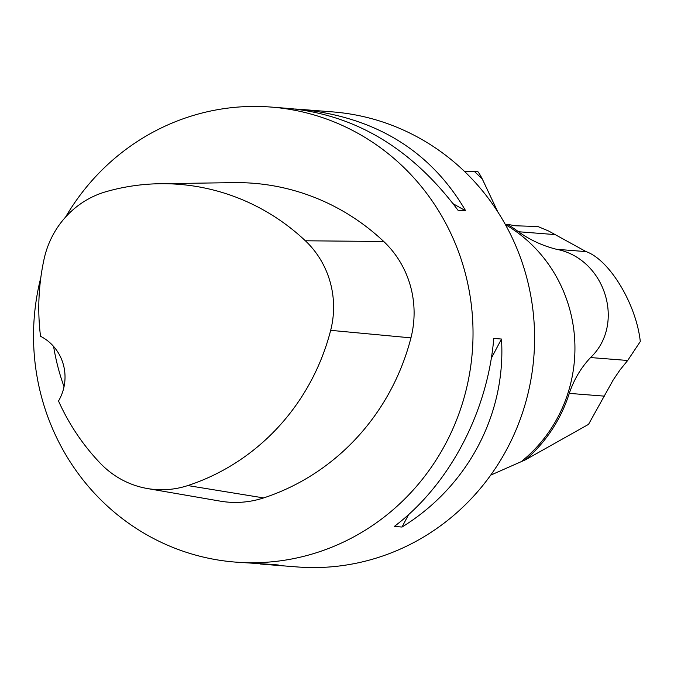 <?xml version="1.0" encoding="UTF-8"?>
<svg xmlns="http://www.w3.org/2000/svg" width="674" height="674" viewBox="0 0 674 674"><rect width="100%" height="100%" fill="white"/><g stroke="black" fill="none" stroke-linecap="round" stroke-linejoin="round"><path stroke-width="1.01" d="M497.842 211.973L483.098 180.666A9.057 1.045 63.2 0 0 477.251 171.196L464.681 171.592L474.218 171.289L482.272 178.964L497.842 211.973M507.219 224.257L515.113 225.773L537.886 226.515L548.51 230.955L586.085 251.613L556.53 249.296C542.68 245.825 529.991 239.969 518.466 231.73A143.773 138.414 -85.5 0 0 507.219 224.257L505.466 224.72M586.085 251.613C609.498 259.776 636.239 304.109 640.3 341.524L627.679 360.472L619.996 369.95L613.146 380.052L588.528 424.367L525.518 459.769A143.773 138.414 -85.5 0 0 569.286 393.38C573.911 379.631 581.005 367.692 590.559 357.557C625.826 324.093 605.235 258.589 556.53 249.296M490.714 475.128L525.518 459.769M522.123 460.923A142.635 137.311 -85.5 0 0 505.677 224.779M159.822 183.724L233.642 182.637A228.216 219.699 94.5 0 1 383.725 241.486A96.989 93.374 94.5 0 1 410.946 337.868A228.216 219.699 94.5 0 1 263.644 497.918A96.989 93.374 94.5 0 1 220.128 501.119L147.37 488.532A90.114 86.752 94.5 0 1 100.468 463.434A221.333 213.077 94.5 0 1 58.52 400.996A45.647 43.936 94.5 0 0 40.524 336.284A221.333 213.077 94.5 0 1 44.08 259.077A90.114 86.752 94.5 0 1 106.13 191.66A221.333 213.077 94.5 0 1 159.822 183.724A221.333 213.077 94.5 0 1 305.373 240.787A90.114 86.752 94.5 0 1 330.664 330.336A221.333 213.077 94.5 0 1 187.802 485.566A90.114 86.752 94.5 0 1 147.37 488.532M53.591 346.419A222.538 214.239 -85.5 0 0 64.038 386.724M65.589 217.062A228.216 219.699 94.5 0 1 192.191 115.793A228.216 219.699 94.5 0 1 271.133 107.073A228.216 219.699 94.5 0 1 472.306 351.769A228.216 219.699 94.5 0 1 235.42 562.099A228.216 219.699 94.5 0 1 40.828 277.562M271.133 107.073L290.882 108.624C356.942 115.574 412.64 149.443 457.983 210.229L465.683 210.827C430.602 150.858 375.587 117.04 300.629 109.382L332.695 111.901A228.216 219.699 94.5 0 1 530.581 294.681A228.216 219.699 94.5 0 1 413.213 542.831A228.216 219.699 94.5 0 1 296.99 566.927L264.924 564.416L278.311 564.972L270.611 564.365L235.42 562.099M260.375 564.003L264.924 564.416M402.007 527.043C467.756 486.645 506.199 413.971 501.481 339.039L493.781 338.432C487.521 412.505 449.069 485.179 394.307 526.436L402.007 527.043L408.596 514.591M300.629 109.382L295.431 109.036M453.24 203.792L465.683 210.827M501.481 339.039L491.304 358.273M305.373 240.787L383.725 241.486M330.664 330.336L410.946 337.868M187.802 485.566L263.644 497.918M627.679 360.472L590.559 357.557M604.578 396.152L569.286 393.38M554.828 234.577L518.466 231.73"/></g></svg>
